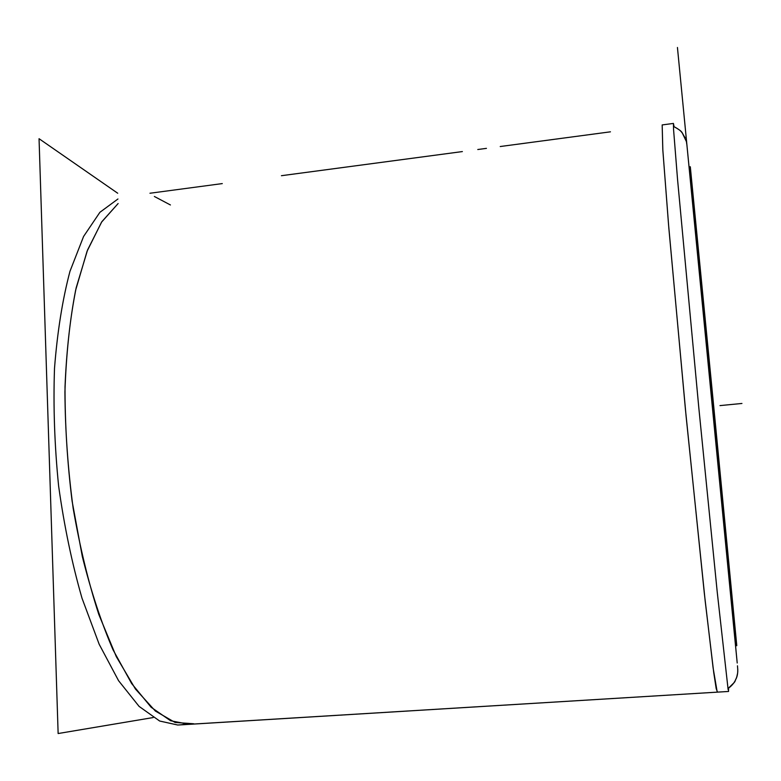 <?xml version="1.0" encoding="UTF-8"?>
<svg xmlns="http://www.w3.org/2000/svg" width="781" height="781" viewBox="0 0 781 781"><rect width="100%" height="100%" fill="white"/><g stroke="black" fill="none" stroke-linecap="round" stroke-linejoin="round"><path stroke-width="1.17" d="M689.096 166.929L737.205 663.001L735.565 645.75L736.776 645.633L735.546 645.721L689.076 166.929L737.205 663.001L677.439 47.465L735.585 645.75M737.801 669.629L737.645 672.939C736.698 679.587 733.466 684.791 727.951 688.559M737.459 665.803L737.713 668.721M689.057 166.939L690.306 166.773L713.697 406.208L736.756 645.409L735.497 645.496M736.747 645.409L690.931 173.626L689.73 173.772M117.716 193.239L39.05 138.706L58.136 733.535L153.154 717.554M674.062 126.6L673.427 123.427L673.554 129.412L677.537 179.298L698.8 407.653L717.231 592.066L728.146 689.75M117.951 198.989L99.9 212.305L83.587 236.458L69.978 271.29C62.509 299.523 57.345 331.886 54.504 368.368C53.196 406.52 54.563 445.756 58.624 486.055C64.188 525.916 71.979 563.286 81.995 598.168L99.167 644.247L118.575 680.7L139.086 706.395L159.646 721.019L177.717 725.012L728.546 691.458L728.566 688.217M180.997 724.807L183.789 724.407M741.95 403.465L719.984 405.603L741.95 403.465M193.747 723.772L175.081 722.464L155.399 711.071L135.494 689.106L116.291 656.636L98.816 614.471C88.331 582.05 79.779 546.68 73.17 508.363C67.918 469.215 65.174 430.38 64.93 391.867C66.17 354.545 69.743 320.64 75.65 290.141L87.091 251.199L101.55 222.155L118.126 203.529L101.823 221.726L87.56 249.979L76.167 287.818C70.222 317.447 66.502 350.444 65.018 386.829C64.95 424.444 67.312 462.537 72.096 501.119L82.317 556.541C91.065 591.5 101.296 622.574 113.011 649.772L131.638 683.531L151.124 707.254L170.57 720.736L189.207 724.348L717.222 692.151L713.112 667.94L704.296 593.023L685.396 408.961L668.556 224.694L662.796 149.474L662.171 124.931L662.844 150.303L668.829 228.032L686.167 416.917L705.204 601.185L713.746 672.685L716.187 688.608L717.397 691.82M170.424 204.964L154.365 196.47M737.791 671.104L737.684 672.626L737.791 671.104M685.113 137.72C680.915 131.706 684.097 132.34 673.398 126.317C681.637 130.671 681.286 132.165 682.33 133.043L686.362 141.517M686.538 142.376L686.626 142.884M686.479 142.093L686.919 145.159M733.906 682.867L727.96 688.627C737.547 680.046 734.042 681.842 736.307 678.357C737.459 675.721 737.928 672.412 737.684 668.438L737.772 670.118M737.762 671.269L737.694 672.421M662.171 124.931L673.427 123.427M610.449 131.823L500.23 146.525L610.449 131.823M486.446 148.361L477.777 149.522L486.446 148.361M462.372 151.573L281.424 175.705L462.372 151.573M222.292 183.594L149.962 193.239L222.292 183.594M737.645 672.939L736.678 677.352M733.955 682.799L727.96 688.627M736.776 645.672L735.526 645.76L736.776 645.672M186.737 724.436L192.311 724.065M728.546 691.458L179.366 724.944L728.546 691.458"/></g></svg>

